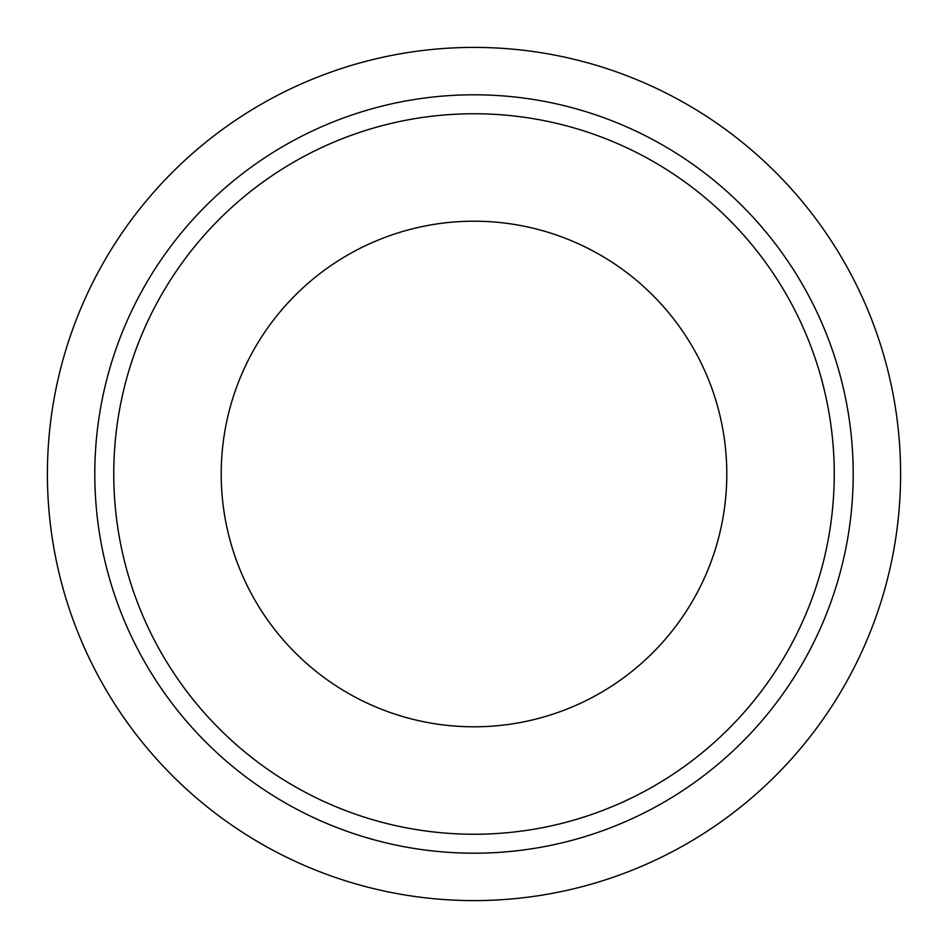 <?xml version="1.0" encoding="UTF-8"?>
<svg xmlns="http://www.w3.org/2000/svg" width="948" height="948" viewBox="0 0 948 948"><rect width="100%" height="100%" fill="white"/><g stroke="black" fill="none" stroke-linecap="round" stroke-linejoin="round"><path stroke-width="1.42" d="M474 900.6A426.6 426.6 0 0 0 900.6 474A426.6 426.6 0 0 0 474 47.4A426.6 426.6 0 0 0 47.4 474A426.6 426.6 0 0 0 474 900.6M853.2 474A379.2 379.2 0 0 0 474 94.8A379.2 379.2 0 0 0 94.8 474A379.2 379.2 0 0 0 474 853.2A379.2 379.2 0 0 0 853.2 474A379.2 379.2 0 0 1 474 853.2A379.2 379.2 0 0 1 94.8 474M726.796 474A252.796 252.796 0 0 1 474 726.796A252.796 252.796 0 0 1 221.204 474A252.796 252.796 0 0 1 474 221.204A252.796 252.796 0 0 1 726.796 474M834.24 474A360.24 360.24 0 0 0 474 113.76A360.24 360.24 0 0 0 113.76 474A360.24 360.24 0 0 0 474 834.24A360.24 360.24 0 0 0 834.24 474"/></g></svg>
